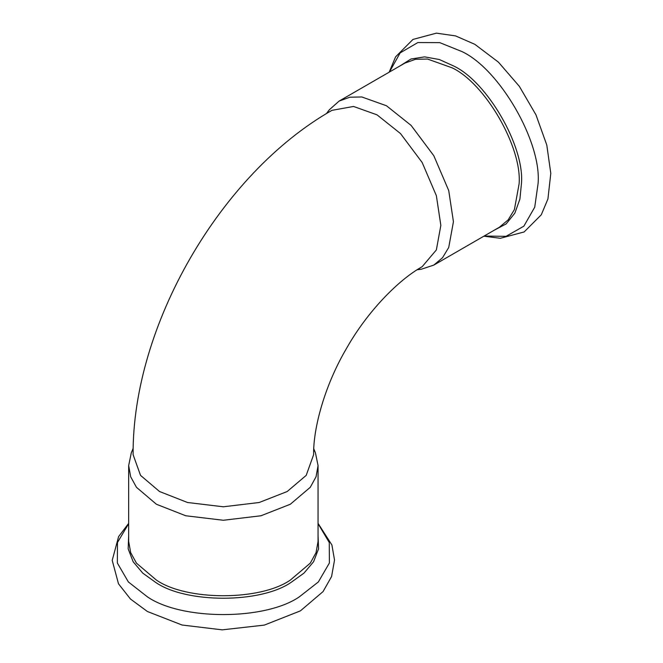 <?xml version="1.0" encoding="UTF-8"?>
<svg xmlns="http://www.w3.org/2000/svg" width="663" height="663" viewBox="0 0 663 663"><rect width="100%" height="100%" fill="white"/><g stroke="black" fill="none" stroke-linecap="round" stroke-linejoin="round"><path stroke-width="0.99" d="M313.748 449.29L315.422 452.788L318.058 465.592L316.044 476.796L310.267 487.305L290.319 504.253L260.973 515.764L223.365 520.264L185.756 515.764L156.41 504.253L136.462 487.305L130.686 476.796L128.672 465.592L131.307 452.788L133.172 448.321M287.187 491.523L259.216 502.496L223.365 506.789L187.513 502.496L159.543 491.523L140.531 475.371L133.106 454.677C132.268 326.155 220.174 173.905 331.89 110.365L353.528 106.453L377.015 114.84L400.51 133.578L422.149 162.476L436.362 195.668L440.845 225.387L436.362 249.926L422.149 266.708C398.753 279.678 367.542 311.196 346.567 348.315C324.878 385.062 313.168 427.9 313.624 454.677L306.207 475.371L287.187 491.523M417.549 269.501L421.411 269.203L433.817 265.084L442.519 257.741L448.727 247.481L453.434 221.732L448.727 190.563L433.817 155.739L411.118 125.423L386.471 105.765L361.824 96.964L349.832 97.212L339.125 101.074L329.354 109.76L326.42 113.605M318.058 523.671L329.271 542.533L329.378 563.028L318.364 581.948L299.336 596.833C265.142 620.493 181.587 620.493 147.393 596.833L128.365 581.948L117.351 563.028L117.459 542.533L128.672 523.671M318.058 535.489L318.563 548.856L313.582 561.743L303.936 573.155L291.016 582.429C260.567 603.496 186.162 603.496 155.714 582.429L142.794 573.155L133.147 561.743L128.166 548.856L128.672 535.489M318.058 465.592L318.058 541.439L316.044 552.644L310.267 563.152L290.319 580.092C260.186 600.951 186.543 600.951 156.41 580.092L136.462 563.152L130.686 552.644L128.672 541.439L128.672 465.592M484.114 236.045L506.06 236.326L523.861 226.174L534.734 207.171L538.116 183.245C541.514 141.807 499.736 69.441 462.152 51.664L439.743 42.631L417.847 42.548L400.154 52.891L389.43 72.035M494.349 230.136L506.176 223.895L514.861 213.13L519.908 199.074L521.483 183.245C524.508 146.349 487.305 81.905 453.832 66.076L439.345 59.521L424.635 56.869L410.977 59.007L399.656 66.126M433.817 265.084L499.504 227.16L508.198 219.818L514.413 209.558L519.112 183.817C522.112 147.285 485.283 83.505 452.158 67.841L427.511 59.04L415.519 59.289L404.811 63.151L339.125 101.074M128.672 523.356L118.611 536.607L112.204 560.368L118.495 583.805L130.462 599.02L147.393 611.501L182.027 625.01L222.196 629.85L264.297 625.11L300.405 610.872L323.072 591.57L331.591 576.52L334.525 560.044L331.906 544.994L318.058 523.356M315.422 452.788L313.773 448.826M389.156 72.192L395.596 56.852L412.974 39.424L436.411 33.15L455.572 35.91L474.849 44.33L498.427 62.156L519.361 86.364L535.969 114.832L546.793 145.056L550.796 173.374L547.928 198.958L541.281 214.795L524.135 231.951L500.35 238.29L483.841 236.202M417.151 269.758L421.411 269.203"/></g></svg>

